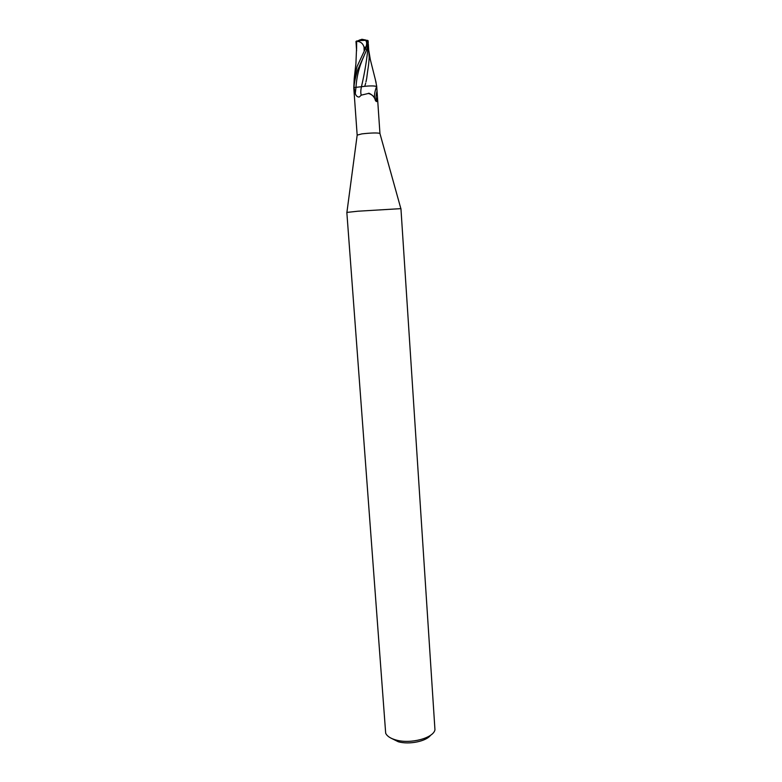 <?xml version="1.0" encoding="UTF-8"?>
<svg xmlns="http://www.w3.org/2000/svg" width="782" height="782" viewBox="0 0 782 782"><rect width="100%" height="100%" fill="white"/><g stroke="black" fill="none" stroke-linecap="round" stroke-linejoin="round"><path stroke-width="1.17" d="M357.178 135.11L361.88 133.878C371 132.872 377.002 132.705 379.896 133.37L379.935 133.517M376.709 86.391L377.462 97.066L376.758 101.386L375.448 100.555C374.392 96.675 372.017 94.319 368.312 93.478L361.264 95.15L359.27 97.007C357.442 97.144 356.123 96.01 355.282 93.605L354.011 87.545L361.44 86.734C368.293 85.785 373.366 85.668 376.67 86.372L373.063 85.932M357.98 211.208L400.941 208.638L434.958 729.792C433.453 738.052 410.716 744.21 396.21 740.055C390.589 738.521 387.08 736.253 385.682 733.242L346.837 212.421L357.98 211.208M390.756 738.022L398.331 741.776C409.24 744.845 426.239 741.356 430.599 735.236M355.986 41.524L361.91 39.266L365.859 40.048C367.579 42.081 367.345 45.131 365.145 49.198L357.1 66.402L354.226 78.474L353.777 87.858L357.159 135.051M353.787 87.809L354.011 87.545C354.002 84.173 355.136 78.552 357.403 70.673L366.983 49.168L368.293 42.795L367.53 40.283L368.166 42.13M361.44 86.734C360.649 90.458 360.58 93.273 361.264 95.15M376.856 91.602C375.771 96.157 375.741 99.422 376.758 101.386M376.67 86.372C375.008 90.702 374.275 94.466 374.47 97.682L374.529 98.219M375.399 79.823L376.728 86.343M356.504 40.987L358.254 41.475C361.264 42.111 363.2 44.036 364.06 47.243L365.839 47.194C367.022 44.085 366.924 41.798 365.536 40.322L361.91 39.266M368.205 45.288C367.061 58.542 364.813 72.355 361.45 86.724L354.021 87.535M368.224 42.414L368.097 40.684M363.61 86.421L361.45 86.724M364.764 86.284L365.673 83.195M368.342 44.154L369.192 57.682C368.674 66.226 367.794 68.943 366.69 78.415L365.966 81.924M369.026 53.293L368.957 52.394M360.131 39.794L356.582 41.407M364.285 50.634L365.839 47.194M364.06 47.243L364.138 50.644M356.68 41.368L356.582 49.09M355.976 87.467L355.282 93.605M365.145 49.198L366.983 49.168M358.254 41.475L361.822 39.608M364.031 55.913C359.261 66.314 356.582 76.831 355.986 87.457M377.462 97.066L379.944 133.458M379.896 133.37L400.853 208.608M375.487 100.712L376.504 101.611M374.529 98.209C375.81 97.887 368.84 92.012 368.312 93.478M357.198 134.963L346.905 212.381M365.536 40.322L358.918 40.644L357.394 41.338M356.553 48.113L355.937 63.332L354.226 78.474M368.83 50.781L370.336 59.647L376.074 82.442M355.976 41.475L356.602 50.82M367.716 40.752L365.859 40.048"/></g></svg>
